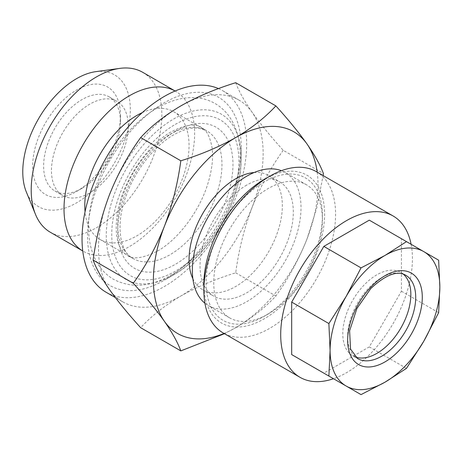 <?xml version="1.0" encoding="UTF-8"?>
<svg xmlns="http://www.w3.org/2000/svg" width="463" height="463" viewBox="0 0 463 463"><rect width="100%" height="100%" fill="white"/><g stroke="black" fill="none" stroke-linecap="round" stroke-linejoin="round"><path stroke-width="0.35" stroke-dasharray="2.31 1.74" d="M288.871 297.292A76.835 44.361 120 0 0 322.41 219.966A76.835 44.361 120 0 0 306.494 184.795A76.835 44.361 120 0 0 268.077 188.597A76.835 44.361 120 0 0 247.288 205.381A76.835 44.361 120 0 0 229.66 317.878A76.835 44.361 120 0 0 268.077 314.07L268.077 314.07A76.835 44.361 120 0 0 288.871 297.292M286.499 298.322A82.269 47.498 120 0 0 322.41 215.532A82.269 47.498 120 0 0 241.975 199.912A82.269 47.498 120 0 0 207.181 295.162A82.269 47.498 120 0 0 264.24 316.287A82.269 47.498 120 0 0 286.499 298.322M403.302 274.16A48.117 27.78 120 0 0 400.877 272.447A48.117 27.78 120 0 0 363.796 285.335A48.117 27.78 120 0 0 352.76 355.787A48.117 27.78 120 0 0 355.457 357.031M411.103 244.29A93.132 53.772 -60 0 1 371.76 352.349A93.132 53.772 -60 0 1 333.493 378.717M316.293 171.628A93.132 53.772 -60 0 1 294.925 307.993A93.132 53.772 -60 0 1 223.16 332.943M264.234 179.412A85.371 49.292 -60 0 1 323.446 201.336A85.371 49.292 -60 0 1 287.338 300.18A85.371 49.292 -60 0 1 203.87 283.969M128.297 126.277A54.327 31.368 -60 0 1 104.58 180.946A54.327 31.368 -60 0 1 62.719 195.502A54.327 31.368 -60 0 1 51.468 170.633A54.327 31.368 -60 0 1 75.18 115.958A54.327 31.368 -60 0 1 117.046 101.403A54.327 31.368 -60 0 1 128.297 126.277M120.455 121.746A54.327 31.368 120 0 0 109.204 96.877A54.327 31.368 120 0 0 67.338 111.433A54.327 31.368 120 0 0 43.626 166.107A54.327 31.368 120 0 0 54.877 190.976A54.327 31.368 120 0 0 82.038 188.285A54.327 31.368 120 0 0 120.455 121.746L120.455 115.409A62.088 35.848 120 0 0 76.551 90.065A62.088 35.848 120 0 0 32.647 166.107A62.088 35.848 120 0 0 76.551 191.451A62.088 35.848 120 0 0 120.455 115.409M192.863 278.697A65.972 38.088 120 0 0 202.713 289.774A65.972 38.088 120 0 0 235.702 286.504A65.972 38.088 120 0 0 278.795 228.375A65.972 38.088 120 0 0 268.685 175.512A65.972 38.088 120 0 0 254.17 172.52M246.675 185.113A65.972 38.088 120 0 0 203.581 243.249A65.972 38.088 120 0 0 213.692 296.112A65.972 38.088 120 0 0 246.675 292.842A65.972 38.088 120 0 0 289.774 234.712A65.972 38.088 120 0 0 279.658 181.849A65.972 38.088 120 0 0 246.675 185.113M283.229 150.325C270.757 167.6 260.385 186.601 252.109 207.326C244.204 228.323 238.734 250.153 235.702 272.817C215.393 279.091 197.099 286.823 180.819 296.013A116.416 67.216 -60 0 1 122.614 301.778A116.416 67.216 -60 0 1 109.528 289.641A116.416 67.216 -60 0 1 109.528 194.587A116.416 67.216 -60 0 1 180.819 105.905A116.416 67.216 -60 0 1 239.03 100.141A116.416 67.216 -60 0 1 252.109 112.272C260.409 123.91 270.786 136.597 283.229 150.325L323.4 173.521M218.513 88.601A116.416 67.216 -60 0 1 222.564 90.632A116.416 67.216 -60 0 1 240.407 183.921A116.416 67.216 -60 0 1 164.359 286.504A116.416 67.216 -60 0 1 106.149 292.275M173.723 274.762L164.359 280.167A108.655 62.731 -60 0 1 87.524 235.812A108.655 62.731 -60 0 1 164.359 102.734A108.655 62.731 -60 0 1 241.188 147.095A108.655 62.731 -60 0 1 164.359 280.167L173.729 274.762A95.407 55.085 -60 0 1 173.723 274.762A95.407 55.085 -60 0 1 106.264 235.812A95.407 55.085 -60 0 1 173.723 118.962A95.407 55.085 -60 0 1 241.188 157.912A95.407 55.085 -60 0 1 173.729 274.762C210.248 254.563 241.958 199.634 241.188 157.912L241.188 147.095M142.268 112.642A73.733 42.567 -60 0 1 173.781 111.757A73.733 42.567 -60 0 1 185.084 170.841A73.733 42.567 -60 0 1 136.915 235.812A73.733 42.567 -60 0 1 100.054 239.464A73.733 42.567 -60 0 1 85.059 211.73M175.494 91.234L175.101 91.008A92.357 53.32 -60 0 1 175.494 91.234A92.357 53.32 -60 0 1 189.651 165.245A92.357 53.32 -60 0 1 129.316 246.629A92.357 53.32 -60 0 1 83.137 251.206A92.357 53.32 -60 0 1 82.744 250.975L83.137 251.206M142.691 72.297A92.357 53.32 -60 0 1 156.847 146.308A92.357 53.32 -60 0 1 96.512 227.692A92.357 53.32 -60 0 1 50.334 232.264M95.743 71.667A76.059 43.91 -60 0 1 129.437 121.491A76.059 43.91 -60 0 1 76.551 202.858A76.059 43.91 -60 0 1 26.31 191.925M204.918 303.224A76.835 44.361 120 0 0 208.257 305.522A76.835 44.361 120 0 0 246.675 301.714A76.835 44.361 120 0 0 296.87 234.006A76.835 44.361 120 0 0 285.092 172.439A76.835 44.361 120 0 0 281.435 170.697M224.474 333.701L235.702 327.694A116.416 67.216 -60 0 1 224.057 333.464M317.19 172.149A116.416 67.216 -60 0 1 306.992 239.012A116.416 67.216 -60 0 1 235.702 327.694C251.612 318.295 265.004 307.733 275.873 296.013C288.345 278.732 298.716 259.731 306.992 239.012L316.779 207.875L323.099 175.564M235.702 82.709C238.752 91.032 244.221 100.882 252.109 112.272A116.416 67.216 -60 0 1 252.109 207.326A116.416 67.216 -60 0 1 180.819 296.013C164.741 305.545 151.349 316.107 140.648 327.694M235.702 272.817L275.873 296.013M361.03 394.615L323.822 373.137L369.289 346.891L401.433 291.21L401.433 238.711L369.289 220.151M369.289 346.891L406.491 368.369M401.433 238.711L438.64 260.189M401.433 291.21L438.64 312.687M400.877 272.447L405.738 275.248A48.117 27.78 120 0 0 368.658 288.142A48.117 27.78 120 0 0 357.621 358.594L352.76 355.787M175.332 124.373A89.92 51.914 -60 0 1 238.914 161.083A89.92 51.914 -60 0 1 175.332 271.208A89.92 51.914 -60 0 1 111.751 234.498A89.92 51.914 -60 0 1 175.332 124.373M175.332 131.249A81.494 47.047 -60 0 1 232.958 164.521A81.494 47.047 -60 0 1 175.332 264.327A81.494 47.047 -60 0 1 117.712 231.06A81.494 47.047 -60 0 1 175.332 131.249M169.846 134.42A73.733 42.567 -60 0 1 206.712 130.769A73.733 42.567 -60 0 1 218.009 189.847A73.733 42.567 -60 0 1 169.846 254.824A73.733 42.567 -60 0 1 132.979 258.476A73.733 42.567 -60 0 1 121.676 199.391A73.733 42.567 -60 0 1 169.846 134.42M157.449 107.879C168.688 101.345 179.91 97.919 191.121 97.589C199.831 97.415 207.829 99.4 215.116 103.538C222.425 107.833 228.19 113.852 232.403 121.601C237.889 131.932 240.476 143.924 240.164 157.582C239.863 170.407 237.276 183.666 232.391 197.354C221.013 229.607 197.151 260.281 171.264 275.022C150.562 287.014 131.342 288.461 113.603 279.368C106.293 275.074 100.529 269.055 96.31 261.306C85.146 240.586 86.76 212.048 96.321 185.553C107.7 153.294 131.561 122.626 157.449 107.879M157.449 251.096C178.22 239.602 200.276 210.289 208.327 182.109C212.1 169.111 213.356 157.744 212.089 147.992C210.098 136.683 206.504 129.843 201.301 127.464C195.513 123.199 185.501 124.645 171.264 131.81C147.327 144.832 122.469 181.635 117.538 212.615C113.319 239.035 119.975 250.946 127.418 255.437C133.205 259.702 143.217 258.256 157.449 251.096M322.41 219.966L322.41 215.532M54.877 190.976L62.719 195.502M82.038 188.285L76.551 191.451M202.713 289.774L213.692 296.112M122.614 301.778L115.362 297.593M100.054 239.464L132.979 258.476C120.455 252.792 114.662 225.342 126.515 194.715C135.59 169.603 154.949 145.347 173.723 134.802C183.539 129.38 191.937 127.175 198.922 128.199L206.712 130.769L173.781 111.757M229.66 317.878L208.257 305.522M306.494 184.795L285.092 172.439M239.03 100.141L222.564 90.632M268.685 175.512L279.658 181.849M109.204 96.877L117.046 101.403M268.077 314.07L264.24 316.287"/><path stroke-width="0.69" d="M355.457 357.031A48.117 27.78 120 0 0 389.84 342.898A48.117 27.78 120 0 0 403.302 274.16M423.778 341.225A77.61 44.807 -60 0 1 405.97 365.243A77.61 44.807 -60 0 1 384.973 382.189L406.491 368.369L423.778 341.225L438.64 312.687L439.85 287.141L438.64 260.189L406.491 241.628L384.973 255.454L361.03 267.88L346.168 296.418L328.88 323.562L330.09 350.508L328.88 376.054L361.03 394.615L384.973 382.189A77.61 44.807 -60 0 1 346.168 386.038A77.61 44.807 -60 0 1 330.09 350.508A77.61 44.807 -60 0 1 346.168 296.418A77.61 44.807 -60 0 1 384.973 255.454A77.61 44.807 -60 0 1 423.778 251.612A77.61 44.807 -60 0 1 439.85 287.141A77.61 44.807 -60 0 1 423.778 341.225M333.493 378.717A93.132 53.772 -60 0 1 299.989 377.299A93.132 53.772 -60 0 1 321.357 240.939A93.132 53.772 -60 0 1 393.122 215.989A93.132 53.772 -60 0 1 411.103 244.29M299.989 377.299L223.16 332.943A93.132 53.772 -60 0 1 203.87 290.307A93.132 53.772 -60 0 1 244.522 196.584A93.132 53.772 -60 0 1 269.726 176.241A93.132 53.772 -60 0 1 316.293 171.628L393.122 215.989M203.87 290.307L203.87 283.969A85.371 49.292 -60 0 1 241.136 198.054A85.371 49.292 -60 0 1 264.234 179.412L269.726 176.241M254.17 172.52A65.972 38.088 120 0 0 235.702 178.776A65.972 38.088 120 0 0 192.863 278.697M115.362 297.593L106.149 292.275A116.416 67.216 -60 0 1 88.306 198.986A116.416 67.216 -60 0 1 164.359 96.397A116.416 67.216 -60 0 1 218.513 88.601M85.059 211.73A73.733 42.567 -60 0 1 136.915 115.409A73.733 42.567 -60 0 1 142.268 112.642M82.744 250.975A92.357 53.32 -60 0 1 69.085 176.837A92.357 53.32 -60 0 1 129.316 95.812A92.357 53.32 -60 0 1 175.095 91.014L142.691 72.297A92.357 53.32 -60 0 0 119.813 68.385A92.357 53.32 -60 0 0 96.512 76.875A92.357 53.32 -60 0 0 35.506 214.415A92.357 53.32 -60 0 0 50.334 232.264L82.744 250.975M35.506 214.415L26.31 191.925A76.059 43.91 -60 0 1 76.551 78.658A76.059 43.91 -60 0 1 95.743 71.667L119.813 68.385M281.435 170.697A76.835 44.361 120 0 0 246.675 176.241A76.835 44.361 120 0 0 197.481 240.754A76.835 44.361 120 0 0 204.918 303.224M235.702 137.586C219.184 146.869 200.89 154.601 180.819 160.783C177.769 183.498 172.3 205.329 164.411 226.274A116.416 67.216 -60 0 1 235.702 137.586A116.416 67.216 -60 0 1 306.992 143.958C298.693 132.314 288.316 119.633 275.873 105.905C265.004 117.625 251.612 128.187 235.702 137.586M224.057 333.464A116.416 67.216 -60 0 1 164.411 321.328A116.416 67.216 -60 0 1 164.411 226.274C156.112 247.039 145.741 266.04 133.292 283.275C145.764 297.032 156.135 309.718 164.411 321.328C172.317 332.741 177.786 342.597 180.819 350.89L224.474 333.701M323.099 175.564L323.4 173.521C320.35 165.198 314.881 155.342 306.992 143.958A116.416 67.216 -60 0 1 317.19 172.149M133.292 283.275L93.121 260.079C96.154 268.378 101.628 278.228 109.528 289.641C117.805 301.257 128.176 313.937 140.648 327.694L180.819 350.89M93.121 260.079C96.171 237.363 101.64 215.532 109.528 194.587C117.834 173.822 128.205 154.821 140.648 137.586L180.819 160.783M140.648 137.586C151.349 126 164.741 115.437 180.819 105.905C197.099 96.715 215.393 88.983 235.702 82.709L275.873 105.905M406.491 241.628L369.289 220.151L323.822 246.397L291.678 302.079L291.678 354.577L323.822 373.137M291.678 354.577L328.88 376.054M291.678 302.079L328.88 323.562M323.822 246.397L361.03 267.88M399.251 350.387A52.776 30.471 -60 0 1 350.491 355.219A52.776 30.471 -60 0 1 370.689 287.257A52.776 30.471 -60 0 1 419.449 282.43A52.776 30.471 -60 0 1 399.251 350.387M357.621 358.594A48.117 27.78 120 0 0 394.702 345.705A48.117 27.78 120 0 0 405.738 275.248C397.393 270.247 385.743 274.681 370.776 288.559L356.875 308.572L349.606 330.825L350.543 349.079L357.621 358.594"/></g></svg>
